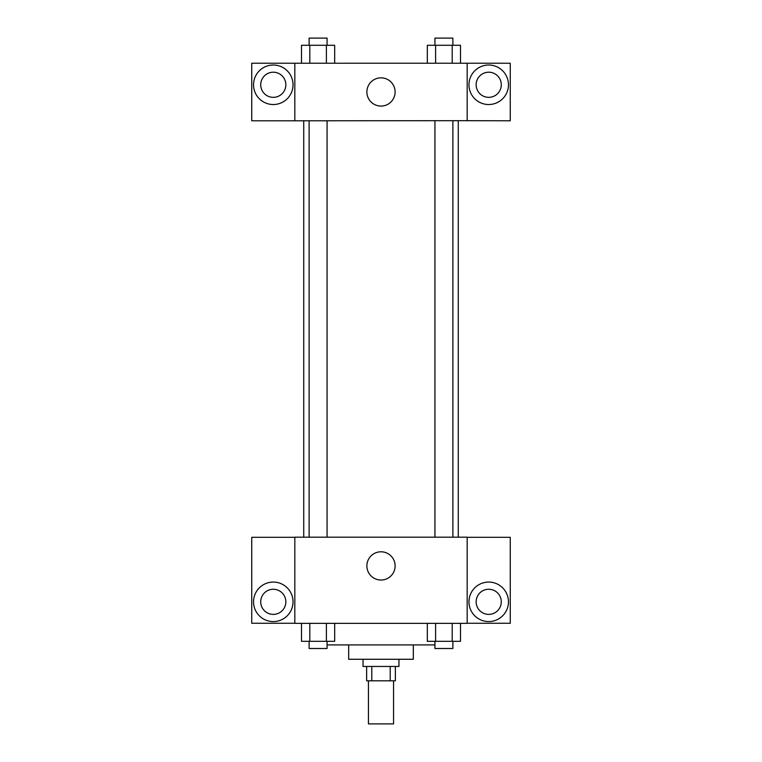 <?xml version="1.0" encoding="UTF-8"?>
<svg xmlns="http://www.w3.org/2000/svg" width="762" height="762" viewBox="0 0 762 762"><rect width="100%" height="100%" fill="white"/><g stroke="black" fill="none" stroke-linecap="round" stroke-linejoin="round"><path stroke-width="1.14" d="M368.437 680.809L368.437 723.9L393.563 723.9L393.563 680.809M390.211 666.455L390.211 680.809L366.636 680.809L366.636 666.455M390.211 680.809L395.364 680.809L395.364 666.455M398.955 659.273L398.955 666.455L363.045 666.455L363.045 659.273M371.789 666.455L371.789 680.809M413.318 644.909L413.318 659.273L348.682 659.273L348.682 644.909M434.931 644.909L327.069 644.909M467.173 623.364L294.827 623.364L294.827 537.191L467.173 537.191L467.173 623.364M273.282 621.573A19.745 19.745 0 0 1 256.184 591.95A19.745 19.745 0 0 1 290.389 591.95A19.745 19.745 0 0 1 273.282 621.573M294.827 623.249L251.736 623.249L251.736 537.305L294.827 537.305M260.718 601.818A12.563 12.563 0 0 1 273.282 589.255A12.563 12.563 0 0 1 285.845 601.818A12.563 12.563 0 0 1 273.282 614.391A12.563 12.563 0 0 1 260.718 601.818M381 580.034A14.126 14.126 0 0 1 368.77 558.851A14.126 14.126 0 0 1 393.23 558.851A14.126 14.126 0 0 1 381 580.034M488.718 621.573A19.745 19.745 0 0 1 471.611 591.95A19.745 19.745 0 0 1 505.816 591.95A19.745 19.745 0 0 1 488.718 621.573M467.173 623.249L510.264 623.249L510.264 537.305L467.173 537.305M476.155 601.818A12.563 12.563 0 0 1 488.718 589.255A12.563 12.563 0 0 1 501.282 601.818A12.563 12.563 0 0 1 488.718 614.391A12.563 12.563 0 0 1 476.155 601.818M458.267 120.682L458.267 537.191M434.931 537.191L434.931 120.682M327.069 120.682L327.069 537.191M467.173 120.682L510.264 120.796L510.264 63.236L467.173 63.236L467.173 120.682L294.827 120.796L251.736 120.796L251.736 63.236L294.827 63.236L294.827 120.682M285.845 84.782A12.563 12.563 0 0 1 273.282 97.346A12.563 12.563 0 0 1 260.718 84.782A12.563 12.563 0 0 1 273.282 72.209A12.563 12.563 0 0 1 285.845 84.782M273.282 104.527A19.745 19.745 0 0 1 256.184 74.905A19.745 19.745 0 0 1 290.389 74.905A19.745 19.745 0 0 1 273.282 104.527M501.282 84.782A12.563 12.563 0 0 1 482.432 95.66A12.563 12.563 0 0 1 482.432 73.895A12.563 12.563 0 0 1 501.282 84.782M488.718 104.527A19.745 19.745 0 0 1 471.611 74.905A19.745 19.745 0 0 1 505.816 74.905A19.745 19.745 0 0 1 488.718 104.527M467.173 63.236L294.827 63.236M366.874 91.954A14.126 14.126 0 0 1 388.058 79.734A14.126 14.126 0 0 1 388.058 104.184A14.126 14.126 0 0 1 366.874 91.954M460.496 63.236L460.496 45.282L427.32 45.282L427.32 63.236M452.199 45.282L452.199 63.236M435.616 45.282L435.616 63.236M434.931 45.282L434.931 38.1L452.885 38.1L452.885 45.282M334.68 63.236L334.68 45.282L301.504 45.282L301.504 63.236M326.384 45.282L326.384 63.236M309.801 45.282L309.801 63.236M309.115 45.282L309.115 38.1L327.069 38.1L327.069 45.282M460.496 623.364L460.496 641.318L427.32 641.318L427.32 623.364M452.199 623.364L452.199 641.318M435.616 623.364L435.616 641.318M452.885 641.318L452.885 648.5L434.931 648.5L434.931 641.318M334.68 623.364L334.68 641.318L301.504 641.318L301.504 623.364M326.384 623.364L326.384 641.318M309.801 623.364L309.801 641.318M327.069 641.318L327.069 648.5L309.115 648.5L309.115 641.318M303.733 120.682L303.733 537.191M452.885 537.191L452.885 120.682M309.115 120.682L309.115 537.191"/></g></svg>
